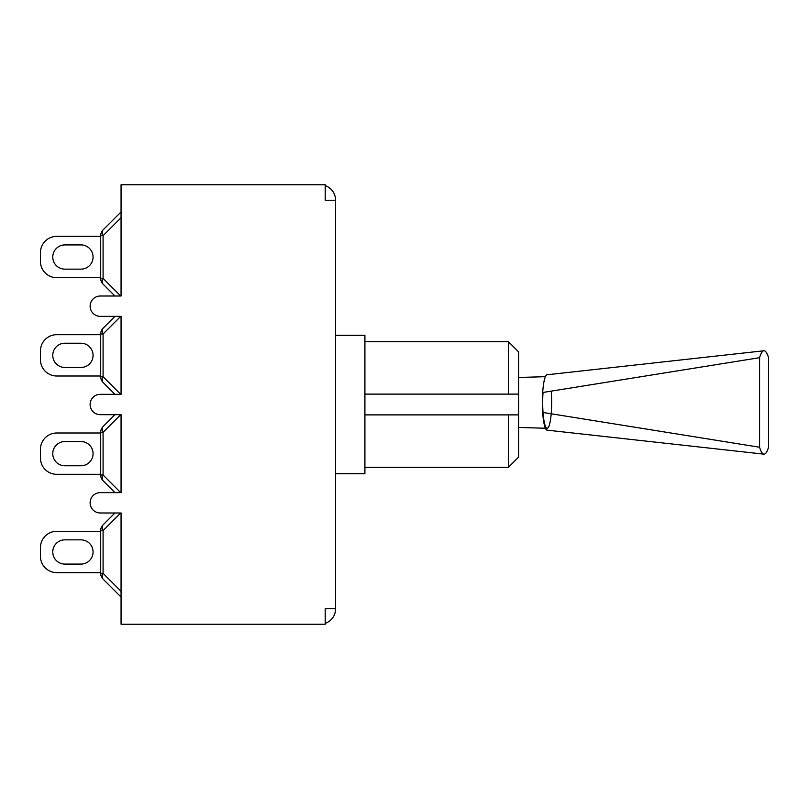 <?xml version="1.0" encoding="UTF-8"?>
<svg xmlns="http://www.w3.org/2000/svg" width="809" height="809" viewBox="0 0 809 809"><rect width="100%" height="100%" fill="white"/><g stroke="black" fill="none" stroke-linecap="round" stroke-linejoin="round"><path stroke-width="1.21" d="M335.593 473.71L364.91 473.71L364.91 335.29L335.593 335.29M518.589 414.886L508.406 414.886L508.406 467.299L518.589 457.115L518.589 351.885L508.406 341.701L508.406 394.114L518.589 394.114M364.91 394.114L508.406 394.114M364.91 414.886L508.406 414.886M325.218 185.625A15.472 15.472 0 0 1 335.593 200.238L335.593 608.762L325.218 608.762L325.218 624.235L121.057 624.235L121.057 512.987L100.296 512.987A10.173 10.173 0 0 1 90.112 502.814A10.173 10.173 0 0 1 100.296 492.641L121.057 492.641L121.057 414.673L100.296 414.673A10.173 10.173 0 0 1 90.112 404.5A10.173 10.173 0 0 1 100.296 394.327L121.057 394.327L121.057 316.359L100.296 316.359A10.173 10.173 0 0 1 90.112 306.186A10.173 10.173 0 0 1 100.296 296.013L121.057 296.013L121.057 184.765L325.218 184.765L325.218 200.238L335.593 200.238M335.593 608.762A15.472 15.472 0 0 1 325.218 623.375M100.7 530.613L103.087 530.613A8.141 4.702 -135 0 1 103.087 524.859L114.949 512.987L103.087 524.859A8.141 8.141 0 0 0 100.7 530.613L100.7 573.328A8.141 8.141 0 0 0 103.087 579.092A8.141 4.702 -45 0 1 103.087 573.328L100.7 573.328M103.087 579.092L121.057 597.062L103.087 579.092M100.7 572.63L56.731 572.63A16.281 16.281 0 0 1 40.45 556.349L40.45 547.592A16.281 16.281 0 0 1 56.731 531.311L100.7 531.311M80.961 564.085L64.872 564.085A12.115 12.115 0 0 1 52.767 551.971A12.115 12.115 0 0 1 64.872 539.856L80.961 539.856A12.115 12.115 0 0 1 93.065 551.971A12.115 12.115 0 0 1 80.961 564.085A12.115 12.115 0 0 0 93.065 551.971A12.115 12.115 0 0 0 80.961 539.856A12.115 12.115 0 0 1 93.065 551.971A12.115 12.115 0 0 1 80.961 564.085M40.45 547.592L40.45 556.349L40.45 547.592M64.872 564.085A12.115 12.115 0 0 1 52.767 551.971A12.115 12.115 0 0 1 64.872 539.856A12.115 12.115 0 0 0 52.767 551.971A12.115 12.115 0 0 0 64.872 564.085M114.949 512.987L103.087 524.859M100.7 432.299L103.087 432.299A8.141 4.702 -135 0 1 103.087 426.545L114.949 414.673L103.087 426.545A8.141 8.141 0 0 0 100.7 432.299L100.7 475.014A8.141 8.141 0 0 0 103.087 480.768A8.141 4.702 -45 0 1 103.087 475.014L100.7 475.014M114.949 492.641L103.087 480.768M100.7 474.317L56.731 474.317A16.281 16.281 0 0 1 40.45 458.036L40.45 449.278A16.281 16.281 0 0 1 56.731 432.997L100.7 432.997M80.961 465.772L64.872 465.772A12.115 12.115 0 0 1 52.767 453.657A12.115 12.115 0 0 1 64.872 441.542L80.961 441.542A12.115 12.115 0 0 1 93.065 453.657A12.115 12.115 0 0 1 80.961 465.772A12.115 12.115 0 0 0 93.065 453.657A12.115 12.115 0 0 0 80.961 441.542A12.115 12.115 0 0 1 93.065 453.657A12.115 12.115 0 0 1 80.961 465.772M40.45 449.278L40.45 458.036L40.45 449.278M64.872 465.772A12.115 12.115 0 0 1 52.767 453.657A12.115 12.115 0 0 1 64.872 441.542A12.115 12.115 0 0 0 52.767 453.657A12.115 12.115 0 0 0 64.872 465.772M114.949 414.673L103.087 426.545M100.7 333.986L103.087 333.986A8.141 4.702 -135 0 1 103.087 328.232L114.949 316.359L103.087 328.232A8.141 8.141 0 0 0 100.7 333.986L100.7 376.701A8.141 8.141 0 0 0 103.087 382.455A8.141 4.702 -45 0 1 103.087 376.701L100.7 376.701M103.087 382.455L114.949 394.327L103.087 382.455M100.7 376.003L56.731 376.003A16.281 16.281 0 0 1 40.45 359.722L40.45 350.964A16.281 16.281 0 0 1 56.731 334.683L100.7 334.683M80.961 367.458L64.872 367.458A12.115 12.115 0 0 1 52.767 355.343A12.115 12.115 0 0 1 64.872 343.228L80.961 343.228A12.115 12.115 0 0 1 93.065 355.343A12.115 12.115 0 0 1 80.961 367.458A12.115 12.115 0 0 0 93.065 355.343A12.115 12.115 0 0 0 80.961 343.228A12.115 12.115 0 0 1 93.065 355.343A12.115 12.115 0 0 1 80.961 367.458M40.45 350.964L40.45 359.722L40.45 350.964M64.872 367.458A12.115 12.115 0 0 1 52.767 355.343A12.115 12.115 0 0 1 64.872 343.228A12.115 12.115 0 0 0 52.767 355.343A12.115 12.115 0 0 0 64.872 367.458M114.949 316.359L103.087 328.232M114.949 296.013L103.087 284.141A8.141 4.702 -45 0 1 103.087 278.387L100.7 278.387A8.141 8.141 0 0 0 103.087 284.141L114.949 296.013L103.087 284.141M100.7 235.672L103.087 235.672A8.141 4.702 -135 0 1 103.087 229.908A8.141 8.141 0 0 0 100.7 235.672L100.7 278.387M121.057 211.938L103.087 229.908M100.7 236.37L56.731 236.37A16.281 16.281 0 0 0 40.45 252.651L40.45 261.408A16.281 16.281 0 0 0 56.731 277.689L100.7 277.689M64.872 269.144A12.115 12.115 0 0 1 52.767 257.029A12.115 12.115 0 0 1 64.872 244.915L80.961 244.915A12.115 12.115 0 0 1 93.065 257.029A12.115 12.115 0 0 1 80.961 269.144L64.872 269.144A12.115 12.115 0 0 1 52.767 257.029A12.115 12.115 0 0 1 64.872 244.915A12.115 12.115 0 0 0 52.767 257.029A12.115 12.115 0 0 0 64.872 269.144M40.45 252.651L40.45 261.408L40.45 252.651M80.961 244.915A12.115 12.115 0 0 1 93.065 257.029A12.115 12.115 0 0 1 80.961 269.144A12.115 12.115 0 0 0 93.065 257.029A12.115 12.115 0 0 0 80.961 244.915M551.202 391.141A25.827 4.49 -90 0 1 547.147 428.295A25.827 4.49 -90 0 1 543.031 392.456M547.197 374.769A27.698 4.814 90 0 0 547.056 374.769A27.698 4.814 90 0 0 542.677 392.507L542.677 412.418A27.698 4.814 90 0 0 547.086 430.166A27.698 4.814 90 0 0 547.218 430.166M759.57 447.235A51.705 8.98 90 0 0 763.888 454.152A51.705 8.98 90 0 0 768.55 447.235L768.55 357.689A51.705 8.98 90 0 0 763.888 350.772A51.705 8.98 90 0 0 759.57 357.689L759.57 447.235L542.677 412.418M542.677 392.507L759.57 357.689M121.057 591.298L103.087 573.328L103.087 530.613L120.703 512.987M120.703 492.641L103.087 475.014L103.087 432.299L120.703 414.673M120.703 394.327L103.087 376.701L103.087 333.986L120.703 316.359M120.703 296.013L103.087 278.387L103.087 235.672L121.057 217.702M364.91 467.299L508.406 467.299M364.91 341.701L508.406 341.701M518.589 427.455L545.408 428.244M518.589 377.469L545.408 376.681M547.086 430.145L763.888 454.152M547.056 374.779L763.888 350.772"/></g></svg>
